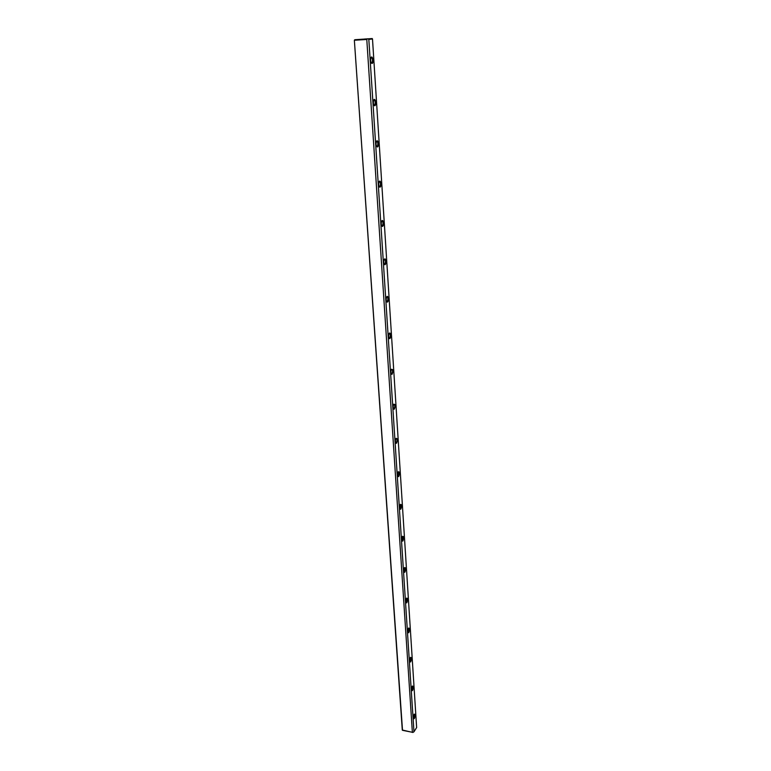 <?xml version="1.0" encoding="UTF-8"?>
<svg xmlns="http://www.w3.org/2000/svg" width="771" height="771" viewBox="0 0 771 771"><rect width="100%" height="100%" fill="white"/><g stroke="black" fill="none" stroke-linecap="round" stroke-linejoin="round"><path stroke-width="1.16" d="M372.229 38.55L354.727 39.735L372.229 38.55L372.499 39.022L368.817 39.331L413.96 731.795L412.87 732.45L402.289 730.012L354.361 40.246L402.51 730.32L412.369 732.286L366.784 39.466L354.621 40.237M404.948 572.121L404.351 572.371L404.389 567.89C405.931 567.157 406.115 568.564 404.948 572.121M385.047 264.665L384.729 264.723C383.717 263.884 383.495 262.256 384.064 259.846C385.471 256.223 386.955 263.566 385.047 264.665M380.036 187.151L379.795 187.17C378.715 186.341 378.436 184.654 378.956 182.129C380.363 178.265 382.069 186.264 380.036 187.151M394.395 409.093L393.923 409.228C393.056 408.36 392.95 406.818 393.605 404.602C395.388 403.811 395.658 405.305 394.395 409.093M400.862 509.062L400.313 509.265L400.216 504.745C401.855 503.974 402.067 505.419 400.862 509.062M392.14 374.234L391.707 374.349C390.801 373.492 390.666 371.93 391.302 369.675C393.143 368.875 393.422 370.398 392.14 374.234M372.027 63.492L371.921 63.492C370.735 62.634 370.369 60.832 370.822 58.085C372.22 53.864 374.253 63.02 372.027 63.492M382.57 226.375L382.291 226.414C381.25 225.575 380.999 223.927 381.539 221.46C382.946 217.721 384.536 225.383 382.57 226.375M408.852 632.509L408.216 632.808L408.389 628.346C409.825 627.671 409.979 629.049 408.852 632.509M377.433 146.953L377.231 146.962C376.123 146.124 375.814 144.408 376.315 141.806C377.713 137.836 379.525 146.191 377.433 146.953M398.752 476.488L398.231 476.661L398.058 472.112C399.754 471.332 399.985 472.787 398.752 476.488M410.741 661.759L410.095 662.087L410.326 657.634C411.714 656.979 411.859 658.347 410.741 661.759M374.764 105.743L374.61 105.752C373.463 104.904 373.125 103.141 373.598 100.471C375.005 96.375 376.923 105.116 374.764 105.743M387.466 302.049L387.109 302.126C386.136 301.278 385.943 299.678 386.531 297.327C387.929 293.818 389.316 300.863 387.466 302.049M412.601 690.402L411.936 690.758L412.225 686.306C413.564 685.679 413.69 687.038 412.601 690.402M402.925 540.934L402.346 541.155L402.327 536.664C403.917 535.912 404.12 537.329 402.925 540.934M396.602 443.171L396.101 443.325C395.263 442.448 395.186 440.916 395.851 438.738C397.595 437.947 397.846 439.422 396.602 443.171M414.413 718.456L413.738 718.842L414.075 714.389C415.376 713.792 415.482 715.151 414.413 718.456M406.915 602.633L406.298 602.912L406.413 598.441C407.898 597.737 408.071 599.134 406.915 602.633M389.827 338.565L389.432 338.652C388.497 337.804 388.333 336.233 388.941 333.93C390.338 330.528 391.62 337.293 389.827 338.565M413.96 731.795L416.639 727.545L372.499 39.022M368.152 38.801L364.384 39.042L368.152 38.801M365.281 39.032L361.493 39.273L365.281 39.032M412.369 732.286L412.87 732.45M368.817 39.331L368.172 38.878M367.362 38.935L366.784 39.466M413.738 718.842L414.114 718.138C414.943 716.066 414.981 714.727 414.249 714.129M411.675 690.373L412.292 690.084C413.14 687.973 413.179 686.624 412.408 686.026M409.825 661.691L410.432 661.431C411.309 659.301 411.338 657.933 410.519 657.326M407.926 632.403L408.543 632.181C409.43 630.023 409.449 628.635 408.591 628.028M405.989 602.498L406.606 602.305C407.522 600.117 407.522 598.72 406.625 598.094M404.023 571.947L404.621 571.783C405.565 569.576 405.556 568.15 404.611 567.523M401.999 540.731L402.607 540.596C403.561 538.36 403.551 536.915 402.558 536.279M399.947 508.831L400.535 508.725C401.527 506.46 401.498 504.995 400.448 504.34M397.836 476.218L398.424 476.141C399.436 473.847 399.397 472.363 398.299 471.698M395.687 442.872L396.236 442.843C397.296 440.501 397.248 438.988 396.101 438.304M396.236 442.843L395.648 442.795M393.489 408.775L394.068 408.736C395.118 406.375 395.041 404.852 393.846 404.158M391.244 373.887L391.841 373.848C392.882 371.429 392.776 369.878 391.543 369.222M388.95 338.19L389.567 338.141C390.589 335.655 390.463 334.103 389.182 333.457M386.599 301.654L387.235 301.596C388.237 299.052 388.083 297.471 386.763 296.854M384.199 264.241L384.854 264.183C385.837 261.571 385.654 259.972 384.295 259.374M381.732 225.932L382.406 225.864C383.37 223.185 383.158 221.556 381.761 220.988M379.216 186.688L379.901 186.611C380.845 183.855 380.595 182.207 379.168 181.657M376.634 146.471L377.337 146.394C378.253 143.56 377.973 141.874 376.508 141.344M373.993 105.251L374.706 105.164C375.593 102.254 375.284 100.538 373.79 100.018M371.294 62.991L371.998 62.894C372.865 59.897 372.528 58.143 370.996 57.632M403.985 571.87L404.467 571.937M401.97 540.654L402.481 540.722M399.908 508.754L400.448 508.812M397.807 476.141L398.366 476.199M393.451 408.688L394.068 408.736M391.205 373.81L391.841 373.848M388.912 338.112L389.567 338.141M386.56 301.577L387.235 301.596M384.151 264.164L384.854 264.183M381.693 225.855L382.406 225.864M379.178 186.621L379.901 186.611M376.605 146.413L377.337 146.394M373.964 105.193L374.706 105.164M371.256 62.933L371.998 62.894"/></g></svg>
